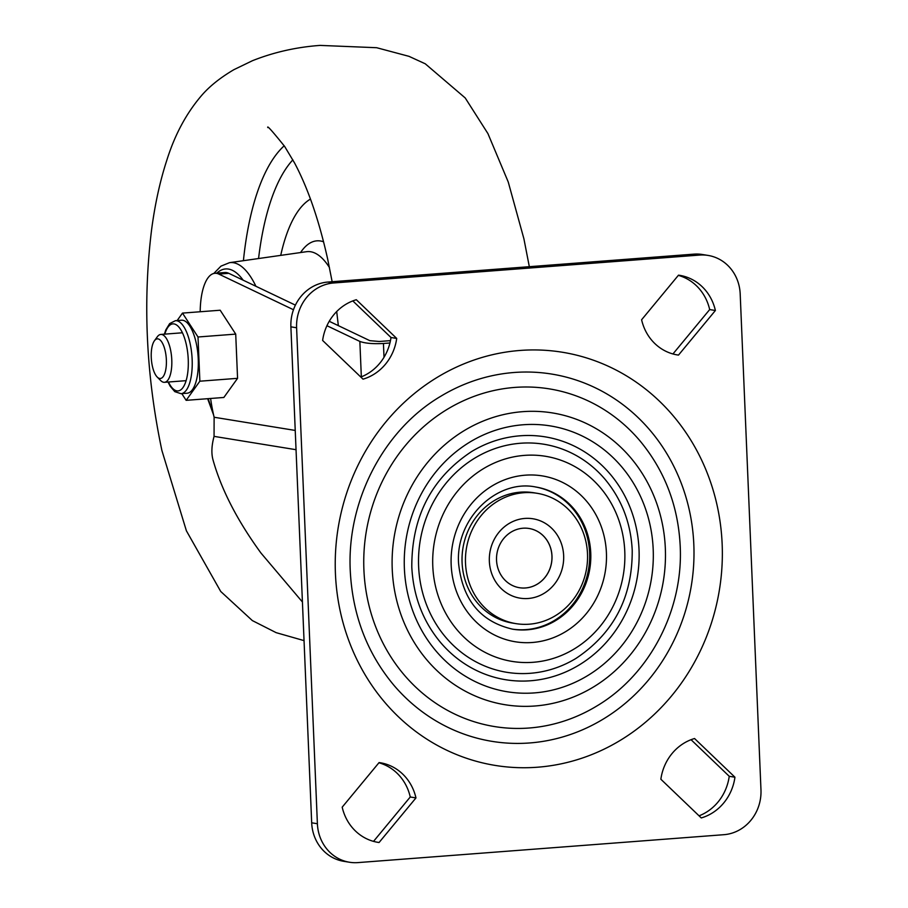 <?xml version="1.0" encoding="UTF-8"?>
<svg xmlns="http://www.w3.org/2000/svg" width="908" height="908" viewBox="0 0 908 908"><rect width="100%" height="100%" fill="white"/><g stroke="black" fill="none" stroke-linecap="round" stroke-linejoin="round"><path stroke-width="1.36" d="M210.599 398.476A90.028 33.868 -94.4 0 0 214.118 417.249L214.061 436.373C211.575 445.612 211.224 453.489 213.039 459.981C221.336 489.537 237.306 520.556 260.959 553.029L302.421 601.993M295.406 305.133L228.782 273.319A48.011 18.069 -94.4 0 0 224.889 272.525L214.912 273.297A48.011 18.069 -94.4 0 0 200.191 311.75M228.782 273.319L218.805 274.08A48.011 18.069 -94.4 0 0 214.912 273.297M390.474 340.636L379.272 341.487L369.84 340.67L329.241 321.296M218.805 274.08L293.477 309.741M326.937 325.711L359.852 341.431C365.095 343.349 372.961 344.03 383.437 343.485L384.016 357.287M389.941 342.986L383.437 343.485M639.028 549.612A123.034 113.534 99.2 0 0 471.638 451.537C431.584 478.039 411.642 516.55 411.801 567.08C413.322 596.136 422.912 621.276 440.573 642.489A123.034 113.534 99.2 0 0 568.374 670.751A123.034 113.534 99.2 0 0 639.028 549.612M604.978 479.208A115.532 106.611 99.2 0 0 484.974 452.661A115.532 106.611 99.2 0 0 418.622 566.422A115.532 106.611 99.2 0 0 575.82 658.504C613.695 633.398 632.49 597.316 632.218 550.271C630.844 523.099 621.764 499.411 604.978 479.208M693.825 544.618A186.061 171.68 99.2 0 0 440.686 396.319C383.687 429.859 346.572 501.046 350.272 571.087C352.576 615.068 367.059 653.056 393.731 685.063A186.061 171.68 99.2 0 0 586.977 727.796A186.061 171.68 99.2 0 0 693.825 544.618M639.811 440.652A171.056 157.833 99.2 0 0 462.149 401.359A171.056 157.833 99.2 0 0 363.904 569.77A171.056 157.833 99.2 0 0 596.635 706.106C649.924 674.576 683.486 609.801 680.194 545.935C678.174 505.722 664.713 470.628 639.811 440.652M563.652 555.628A40.213 37.103 -80.8 0 1 528.184 598.497A40.213 37.103 -80.8 0 1 489.355 561.292A40.213 37.103 -80.8 0 1 524.824 518.434A40.213 37.103 -80.8 0 1 563.652 555.628M496.54 560.213A30.009 27.694 99.2 0 0 519.444 587.714A30.009 27.694 99.2 0 0 551.985 555.98A30.009 27.694 99.2 0 0 529.08 528.479A30.009 27.694 99.2 0 0 496.54 560.213M519.421 587.714A30.009 27.694 99.2 0 0 551.939 555.98A30.009 27.694 99.2 0 0 529.058 528.479M512.089 629.085A72.027 66.454 99.2 0 0 589.621 552.836A72.027 66.454 99.2 0 0 535.221 486.915M537.105 493.294L533.677 492.738A66.023 60.915 99.2 0 0 462.081 562.563A66.023 60.915 99.2 0 0 512.475 623.07L515.903 623.626A66.023 60.915 99.2 0 0 587.499 553.812A66.023 60.915 99.2 0 0 537.105 493.294A66.023 60.915 99.2 0 0 465.509 563.119A66.023 60.915 99.2 0 0 515.903 623.626M691.056 739.702L729.237 776.295A48.419 44.685 -80.8 0 1 699.058 815.827M373.529 841.375L410.257 796.986A48.419 44.685 99.2 0 0 378.92 762.777M349.455 862.237L343.746 861.317A42.018 38.772 -80.8 0 1 311.682 822.807L317.391 823.726A42.018 38.772 99.2 0 0 349.455 862.237A42.018 38.772 99.2 0 0 357.956 862.6L723.914 834.69A42.018 38.772 99.2 0 0 760.972 789.903L740.19 293.942A42.018 38.772 99.2 0 0 708.115 255.432A42.018 38.772 99.2 0 0 699.625 255.069L333.656 282.978A42.018 38.772 99.2 0 0 296.598 327.765L317.391 823.726M296.598 327.765L290.889 326.835L311.682 822.807M290.889 326.835A42.018 38.772 -80.8 0 1 327.947 282.048L333.656 282.978M699.625 255.069L693.916 254.138L327.947 282.048M693.916 254.138A42.018 38.772 -80.8 0 1 702.406 254.501L708.115 255.432M672.942 353.961L709.681 309.571A48.419 44.685 99.2 0 0 678.333 275.362M352.815 300.911L390.996 337.504A48.419 44.685 -80.8 0 1 360.816 377.047M363.018 379.158L322.624 340.455A48.419 44.685 -80.8 0 1 356.322 299.731L396.705 338.434A48.419 44.685 -80.8 0 1 363.018 379.158M390.996 337.504L396.705 338.434M676.199 354.722L678.492 355.096L715.39 310.502A48.419 44.685 99.2 0 0 679.649 275.328A48.419 44.685 99.2 0 0 678.503 275.158L641.604 319.764A48.419 44.685 99.2 0 0 677.345 354.926A48.419 44.685 99.2 0 0 678.492 355.096M709.681 309.571L715.39 310.502M415.966 797.916A48.419 44.685 99.2 0 0 380.236 762.743A48.419 44.685 99.2 0 0 379.09 762.572L342.191 807.167A48.419 44.685 99.2 0 0 377.921 842.34A48.419 44.685 99.2 0 0 379.067 842.51L415.966 797.916L410.257 796.986M376.786 842.136L379.067 842.51M729.237 776.295L734.947 777.214A48.419 44.685 -80.8 0 1 701.26 817.938L660.865 779.234A48.419 44.685 -80.8 0 1 694.552 738.522L734.947 777.214M310.457 199.079A150.047 56.455 -94.4 0 0 280.731 255.375M161.874 342.157A19.863 7.468 85.6 0 1 166.039 367.944A19.863 7.468 85.6 0 1 157.163 377.002A19.863 7.468 85.6 0 1 155.756 375.174A19.863 7.468 85.6 0 1 151.25 357.287A19.863 7.468 85.6 0 1 154.405 340.795A19.863 7.468 85.6 0 1 161.874 342.157M154.405 340.795L157.311 336.777A24.005 9.035 85.6 0 1 160.818 334.439A24.005 9.035 85.6 0 1 166.346 338.412A24.005 9.035 85.6 0 1 171.782 364.959A24.005 9.035 85.6 0 1 164.462 382.313A24.005 9.035 85.6 0 1 160.648 380.531L157.163 377.002M180.998 393.686L187.105 393.221A36.615 13.779 -94.4 0 0 198.16 357.332A36.615 13.779 -94.4 0 0 182.792 320.274A36.615 13.779 -94.4 0 0 181.532 320.218L175.437 320.683A36.615 13.779 85.6 0 1 176.685 320.74A36.615 13.779 85.6 0 1 192.065 357.797A36.615 13.779 85.6 0 1 180.998 393.686L174.79 391.643L170.171 386.184L168.037 382.041M237.567 378.33L223.856 397.466L186.151 400.337L199.862 381.201L237.567 378.33L235.717 334.11L198.012 336.993L199.862 381.201M198.012 336.993L182.485 313.101L220.19 310.23L235.717 334.11M181.793 393.629L186.151 400.337M182.485 313.101L177.151 320.547M296.042 449.698L214.061 436.373M214.118 417.249L295.236 430.437M361.339 376.831L359.852 341.431M404.378 568.317A134.656 124.26 -80.8 0 1 523.167 424.762A134.656 124.26 -80.8 0 1 653.192 549.351A134.656 124.26 -80.8 0 1 534.403 692.906A134.656 124.26 -80.8 0 1 404.378 568.317M624.783 551.519A103.909 95.885 99.2 0 0 524.449 455.385A103.909 95.885 99.2 0 0 432.787 566.161A103.909 95.885 99.2 0 0 533.121 662.295A103.909 95.885 99.2 0 0 624.783 551.519M590.756 553.017A72.027 66.454 99.2 0 0 535.777 487.006C496.733 478.913 455.339 518.843 458.585 563.505C462.49 599.847 480.514 621.73 512.657 629.187A72.027 66.454 99.2 0 0 590.756 553.017M451.163 564.753A84.024 77.532 -80.8 0 1 525.278 475.179A84.024 77.532 -80.8 0 1 606.419 552.915A84.024 77.532 -80.8 0 1 532.292 642.489A84.024 77.532 -80.8 0 1 451.163 564.753M335.427 573.584A209.305 193.132 -80.8 0 1 520.057 350.454A209.305 193.132 -80.8 0 1 722.155 544.085A209.305 193.132 -80.8 0 1 537.525 767.215A209.305 193.132 -80.8 0 1 335.427 573.584M665.337 548.421A147.811 136.382 99.2 0 0 522.622 411.676A147.811 136.382 99.2 0 0 392.233 569.248A147.811 136.382 99.2 0 0 534.96 705.993A147.811 136.382 99.2 0 0 665.337 548.421M243.412 260.687A211.144 79.439 85.6 0 1 279.119 151.012A211.144 79.439 85.6 0 1 284.204 145.791M243.14 280.175A84.376 31.746 -94.4 0 0 216.808 273.149M213.8 273.467L220.984 266.135L229.508 262.673A90.369 34.005 85.6 0 1 255.92 286.281M329.445 267.531A95.453 35.911 -94.4 0 0 306.541 251.698L229.508 262.673M300.559 252.549A105.464 39.68 85.6 0 1 323.566 241.789M208.227 398.657A84.376 31.746 -94.4 0 0 212.801 411.233M292.864 159.853A199.192 74.944 -94.4 0 0 258.564 258.53M168.445 382.007A33.607 12.644 -94.4 0 0 176.844 390.86A33.607 12.644 -94.4 0 0 188.24 359.477A33.607 12.644 -94.4 0 0 174.041 323.929A33.607 12.644 -94.4 0 0 164.802 334.133M332.146 281.73L327.754 259.484C319.083 220.485 308.039 188.342 294.601 163.043L284.601 146.37C272.457 131.285 266.861 125.02 267.803 127.574M304.044 640.617L276.157 632.66L252.345 620.584L220.723 591.471L186.39 530.794L161.896 450.481C146.12 375.549 142.681 302.035 151.568 229.917C154.973 204.073 160.103 180.715 166.958 159.808C174.711 135.201 185.879 114.204 200.486 96.804C208.545 87.089 219.679 78.031 233.923 69.655L252.469 60.7C273.83 52.221 296.371 47.125 320.081 45.4L376.672 47.715L408.997 56.341L425.262 63.798L465.225 97.962L487.936 133.612L508.242 181.997L523.905 238.781L529.33 266.691M338.344 325.643L336.698 311.558M207.637 398.703L213.573 414.888M164.462 382.313L186.095 380.668M160.818 334.439L182.44 332.782M175.437 320.683L169.671 323.589L165.778 329.956L164.382 334.167"/></g></svg>
